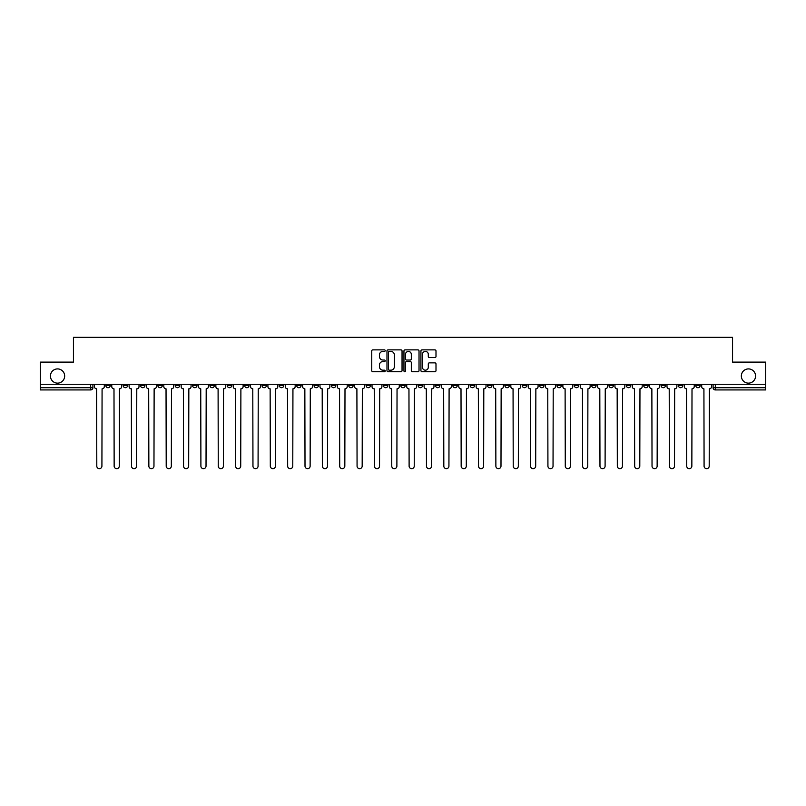 <?xml version="1.0" encoding="UTF-8"?>
<svg xmlns="http://www.w3.org/2000/svg" width="806" height="806" viewBox="0 0 806 806"><rect width="100%" height="100%" fill="white"/><g stroke="black" fill="none" stroke-linecap="round" stroke-linejoin="round"><path stroke-width="1.21" d="M385.208 350.64A0.766 0.766 0 0 0 384.442 349.875L372.846 349.875A1.088 1.088 0 0 0 371.747 350.963L371.747 370.619A1.088 1.088 0 0 0 372.846 371.707L384.442 371.707A0.766 0.766 0 0 0 385.208 370.941A0.766 0.766 0 0 0 384.442 370.176L382.941 370.176A3.496 3.496 0 0 1 379.445 366.69L379.445 365.047A3.496 3.496 0 0 1 382.941 361.551L384.442 361.551A0.766 0.766 0 0 0 385.208 360.786A0.766 0.766 0 0 0 384.442 360.03L382.941 360.03A3.496 3.496 0 0 1 379.445 356.534L379.445 354.892A3.496 3.496 0 0 1 382.941 351.406L384.442 351.406A0.766 0.766 0 0 0 385.208 350.64M741.339 376.029A7.123 7.123 0 0 0 748.462 383.142A7.123 7.123 0 0 0 755.575 376.029A7.123 7.123 0 0 0 748.462 368.906A7.123 7.123 0 0 0 741.339 376.029M50.425 376.029A7.123 7.123 0 0 0 57.538 383.142A7.123 7.123 0 0 0 64.661 376.029A7.123 7.123 0 0 0 57.538 368.906A7.123 7.123 0 0 0 50.425 376.029M678.39 384.26L678.39 385.48L682.843 385.48A2.227 2.227 0 0 1 680.617 387.706A2.227 2.227 0 0 1 678.39 385.48L678.39 384.26M574.285 384.26L574.285 385.48L578.738 385.48A2.227 2.227 0 0 1 576.512 387.706A2.227 2.227 0 0 1 574.285 385.48L574.285 384.26M556.936 384.26L556.936 385.48L561.379 385.48A2.227 2.227 0 0 1 559.163 387.706A2.227 2.227 0 0 1 556.936 385.48L556.936 384.26M452.831 384.26L452.831 385.48L457.274 385.48A2.227 2.227 0 0 1 455.058 387.706A2.227 2.227 0 0 1 452.831 385.48L452.831 384.26M435.482 384.26L435.482 385.48L439.925 385.48A2.227 2.227 0 0 1 437.698 387.706A2.227 2.227 0 0 1 435.482 385.48L435.482 384.26M418.123 384.26L418.123 385.48L422.576 385.48A2.227 2.227 0 0 1 420.349 387.706A2.227 2.227 0 0 1 418.123 385.48L418.123 384.26M383.424 384.26L383.424 385.48L387.877 385.48A2.227 2.227 0 0 1 385.651 387.706A2.227 2.227 0 0 1 383.424 385.48L383.424 384.26M348.726 385.48L348.726 384.26L348.726 385.48A2.227 2.227 0 0 0 350.942 387.706A2.227 2.227 0 0 1 348.726 385.48L353.169 385.48A2.227 2.227 0 0 1 350.942 387.706A2.227 2.227 0 0 0 353.169 385.48L353.169 384.26L353.169 385.48M331.377 385.48L331.377 384.26L331.377 385.48A2.227 2.227 0 0 0 333.593 387.706A2.227 2.227 0 0 1 331.377 385.48L335.82 385.48A2.227 2.227 0 0 1 333.593 387.706M314.018 385.48L314.018 384.26L314.018 385.48A2.227 2.227 0 0 0 316.244 387.706A2.227 2.227 0 0 1 314.018 385.48L318.471 385.48A2.227 2.227 0 0 1 316.244 387.706A2.227 2.227 0 0 0 318.471 385.48L318.471 384.26L318.471 385.48M296.668 384.26L296.668 385.48L301.122 385.48A2.227 2.227 0 0 1 298.895 387.706A2.227 2.227 0 0 1 296.668 385.48L296.668 384.26M279.319 384.26L279.319 385.48L283.772 385.48A2.227 2.227 0 0 1 281.546 387.706A2.227 2.227 0 0 1 279.319 385.48L279.319 384.26M261.97 384.26L261.97 385.48L266.413 385.48A2.227 2.227 0 0 1 264.197 387.706A2.227 2.227 0 0 1 261.97 385.48L261.97 384.26M244.621 385.48L244.621 384.26L244.621 385.48A2.227 2.227 0 0 0 246.838 387.706A2.227 2.227 0 0 1 244.621 385.48L249.064 385.48A2.227 2.227 0 0 1 246.838 387.706M209.913 385.48L209.913 384.26L209.913 385.48A2.227 2.227 0 0 0 212.139 387.706A2.227 2.227 0 0 1 209.913 385.48L214.366 385.48A2.227 2.227 0 0 1 212.139 387.706A2.227 2.227 0 0 0 214.366 385.48L214.366 384.26L214.366 385.48M192.563 385.48L192.563 384.26L192.563 385.48A2.227 2.227 0 0 0 194.79 387.706A2.227 2.227 0 0 1 192.563 385.48L197.017 385.48A2.227 2.227 0 0 1 194.79 387.706A2.227 2.227 0 0 0 197.017 385.48L197.017 384.26L197.017 385.48M175.214 385.48L175.214 384.26L175.214 385.48A2.227 2.227 0 0 0 177.441 387.706A2.227 2.227 0 0 1 175.214 385.48L179.667 385.48A2.227 2.227 0 0 1 177.441 387.706A2.227 2.227 0 0 0 179.667 385.48L179.667 384.26L179.667 385.48M157.865 385.48L157.865 384.26L157.865 385.48A2.227 2.227 0 0 0 160.092 387.706A2.227 2.227 0 0 1 157.865 385.48L162.308 385.48A2.227 2.227 0 0 1 160.092 387.706M140.516 385.48L140.516 384.26L140.516 385.48A2.227 2.227 0 0 0 142.733 387.706A2.227 2.227 0 0 1 140.516 385.48L144.959 385.48A2.227 2.227 0 0 1 142.733 387.706A2.227 2.227 0 0 0 144.959 385.48L144.959 384.26L144.959 385.48M123.157 385.48L123.157 384.26L123.157 385.48A2.227 2.227 0 0 0 125.383 387.706A2.227 2.227 0 0 1 123.157 385.48L127.61 385.48A2.227 2.227 0 0 1 125.383 387.706A2.227 2.227 0 0 0 127.61 385.48L127.61 384.26L127.61 385.48M434.908 357.572A1.088 1.088 0 0 0 435.996 356.474L435.996 350.963A1.088 1.088 0 0 0 434.908 349.875L422.022 349.875A1.088 1.088 0 0 0 420.934 350.963L420.934 370.619A1.088 1.088 0 0 0 422.022 371.707L434.908 371.707A1.088 1.088 0 0 0 435.996 370.619L435.996 363.959A1.088 1.088 0 0 0 434.908 362.861L429.397 362.861A1.088 1.088 0 0 0 428.298 363.959L428.298 367.264A2.922 2.922 0 0 1 425.377 370.176A2.922 2.922 0 0 1 422.465 367.264L422.465 354.318A2.922 2.922 0 0 1 425.377 351.406A2.922 2.922 0 0 1 428.298 354.318L428.298 356.474A1.088 1.088 0 0 0 429.397 357.572L434.908 357.572M40.3 384.26L40.3 362.126L73.447 362.126L73.447 337.321L732.553 337.321L732.553 362.126L765.7 362.126L765.7 384.26L40.3 384.26L40.3 387.706L92.912 387.706L92.912 384.26L92.912 387.706A2.227 2.227 0 0 1 90.685 389.933L40.3 389.933L40.3 387.706M402.043 350.963A1.088 1.088 0 0 0 400.955 349.875L388.069 349.875A1.088 1.088 0 0 0 386.981 350.963L386.981 370.619A1.088 1.088 0 0 0 388.069 371.707L400.955 371.707A1.088 1.088 0 0 0 402.043 370.619L402.043 350.963M405.045 349.875L417.931 349.875A1.088 1.088 0 0 1 419.019 350.963L419.019 370.619A1.088 1.088 0 0 1 417.931 371.707L412.42 371.707A1.088 1.088 0 0 1 411.322 370.619L411.322 362.65A1.088 1.088 0 0 0 410.234 361.551L406.577 361.551A1.088 1.088 0 0 0 405.489 362.65L405.489 370.941A0.766 0.766 0 0 1 404.723 371.707A0.766 0.766 0 0 1 403.957 370.941L403.957 350.963A1.088 1.088 0 0 1 405.045 349.875M713.088 384.26L713.088 387.706L765.7 387.706L765.7 389.933L715.315 389.933A2.227 2.227 0 0 1 713.088 387.706A2.227 2.227 0 0 0 715.315 389.933L715.315 384.26M765.7 384.26L765.7 387.706M700.192 384.26L700.192 385.48A2.227 2.227 0 0 1 697.966 387.706A2.227 2.227 0 0 1 695.739 385.48L700.192 385.48M695.739 384.26L695.739 385.48M682.843 384.26L682.843 385.48A2.227 2.227 0 0 1 680.617 387.706M665.484 384.26L665.484 385.48A2.227 2.227 0 0 1 663.267 387.706A2.227 2.227 0 0 1 661.041 385.48L665.484 385.48M661.041 384.26L661.041 385.48M648.135 384.26L648.135 385.48A2.227 2.227 0 0 1 645.908 387.706A2.227 2.227 0 0 1 643.692 385.48L648.135 385.48M643.692 384.26L643.692 385.48M630.786 384.26L630.786 385.48A2.227 2.227 0 0 1 628.559 387.706A2.227 2.227 0 0 1 626.333 385.48A2.227 2.227 0 0 0 628.559 387.706M626.333 384.26L626.333 385.48L630.786 385.48M613.437 384.26L613.437 385.48A2.227 2.227 0 0 1 611.21 387.706A2.227 2.227 0 0 1 608.983 385.48L613.437 385.48M608.983 384.26L608.983 385.48M596.087 384.26L596.087 385.48A2.227 2.227 0 0 1 593.861 387.706A2.227 2.227 0 0 1 591.634 385.48L596.087 385.48M591.634 384.26L591.634 385.48M578.738 384.26L578.738 385.48M561.379 384.26L561.379 385.48L561.379 384.26M544.03 384.26L544.03 385.48A2.227 2.227 0 0 1 541.803 387.706A2.227 2.227 0 0 1 539.587 385.48L544.03 385.48M539.587 384.26L539.587 385.48M526.681 384.26L526.681 385.48A2.227 2.227 0 0 1 524.454 387.706A2.227 2.227 0 0 1 522.228 385.48L526.681 385.48M522.228 384.26L522.228 385.48M509.332 384.26L509.332 385.48A2.227 2.227 0 0 1 507.105 387.706A2.227 2.227 0 0 1 504.878 385.48L509.332 385.48M504.878 384.26L504.878 385.48M491.982 384.26L491.982 385.48A2.227 2.227 0 0 1 489.756 387.706A2.227 2.227 0 0 1 487.529 385.48L491.982 385.48M487.529 384.26L487.529 385.48M474.623 384.26L474.623 385.48A2.227 2.227 0 0 1 472.407 387.706A2.227 2.227 0 0 1 470.18 385.48L474.623 385.48M470.18 384.26L470.18 385.48M457.274 384.26L457.274 385.48A2.227 2.227 0 0 1 455.058 387.706M439.925 384.26L439.925 385.48M422.576 385.48L422.576 384.26L422.576 385.48A2.227 2.227 0 0 1 420.349 387.706M405.227 384.26L405.227 385.48A2.227 2.227 0 0 1 403 387.706A2.227 2.227 0 0 1 400.773 385.48A2.227 2.227 0 0 0 403 387.706A2.227 2.227 0 0 0 405.227 385.48L400.773 385.48L400.773 384.26M387.877 385.48L387.877 384.26L387.877 385.48A2.227 2.227 0 0 1 385.651 387.706M370.518 384.26L370.518 385.48A2.227 2.227 0 0 1 368.302 387.706A2.227 2.227 0 0 1 366.075 385.48A2.227 2.227 0 0 0 368.302 387.706M366.075 384.26L366.075 385.48L370.518 385.48M335.82 384.26L335.82 385.48L335.82 384.26M301.122 385.48L301.122 384.26L301.122 385.48A2.227 2.227 0 0 1 298.895 387.706M283.772 385.48L283.772 384.26L283.772 385.48A2.227 2.227 0 0 1 281.546 387.706M266.413 385.48L266.413 384.26L266.413 385.48A2.227 2.227 0 0 1 264.197 387.706M249.064 384.26L249.064 385.48L249.064 384.26M231.715 385.48L231.715 384.26L231.715 385.48A2.227 2.227 0 0 1 229.488 387.706A2.227 2.227 0 0 1 227.262 385.48L231.715 385.48A2.227 2.227 0 0 1 229.488 387.706M227.262 384.26L227.262 385.48M162.308 384.26L162.308 385.48L162.308 384.26M110.261 384.26L110.261 385.48A2.227 2.227 0 0 1 108.034 387.706A2.227 2.227 0 0 1 105.808 385.48A2.227 2.227 0 0 0 108.034 387.706A2.227 2.227 0 0 0 110.261 385.48L110.261 384.26M105.808 384.26L105.808 385.48L110.261 385.48M90.685 384.26L90.685 389.933A2.227 2.227 0 0 0 92.912 387.706M389.268 351.406A0.766 0.766 0 0 0 388.512 352.162L388.512 369.42A0.766 0.766 0 0 0 389.268 370.176L390.85 370.176A3.496 3.496 0 0 0 394.346 366.69L394.346 354.892A3.496 3.496 0 0 0 390.85 351.406L389.268 351.406M411.322 354.378A2.922 2.922 0 0 0 408.4 351.456A2.922 2.922 0 0 0 405.489 354.378L405.489 358.932A1.088 1.088 0 0 0 406.577 360.03L410.234 360.03A1.088 1.088 0 0 0 411.322 358.932L411.322 354.378M94.413 384.26L94.413 386.598A2.227 2.227 0 0 0 96.639 388.814L96.801 466.12A2.559 2.559 0 0 0 99.36 468.679A2.559 2.559 0 0 0 101.919 466.12L102.08 388.814A2.227 2.227 0 0 0 104.306 386.598L104.306 384.26M111.762 384.26L111.762 386.598A2.227 2.227 0 0 0 113.989 388.814L114.15 466.12A2.559 2.559 0 0 0 116.709 468.679A2.559 2.559 0 0 0 119.268 466.12L119.439 388.814A2.227 2.227 0 0 0 121.656 386.598L121.656 384.26M129.111 384.26L129.111 386.598A2.227 2.227 0 0 0 131.338 388.814L131.499 466.12A2.559 2.559 0 0 0 134.058 468.679A2.559 2.559 0 0 0 136.617 466.12L136.788 388.814A2.227 2.227 0 0 0 139.015 386.598L139.015 384.26M146.46 384.26L146.46 386.598A2.227 2.227 0 0 0 148.687 388.814L148.858 466.12A2.559 2.559 0 0 0 151.417 468.679A2.559 2.559 0 0 0 153.966 466.12L154.137 388.814A2.227 2.227 0 0 0 156.364 386.598L156.364 384.26M163.809 384.26L163.809 386.598A2.227 2.227 0 0 0 166.036 388.814L166.207 466.12A2.559 2.559 0 0 0 168.766 468.679A2.559 2.559 0 0 0 171.325 466.12L171.487 388.814A2.227 2.227 0 0 0 173.713 386.598L173.713 384.26M181.169 384.26L181.169 386.598A2.227 2.227 0 0 0 183.385 388.814L183.556 466.12A2.559 2.559 0 0 0 186.115 468.679A2.559 2.559 0 0 0 188.675 466.12L188.836 388.814A2.227 2.227 0 0 0 191.062 386.598L191.062 384.26M198.518 384.26L198.518 386.598A2.227 2.227 0 0 0 200.744 388.814L200.906 466.12A2.559 2.559 0 0 0 203.465 468.679A2.559 2.559 0 0 0 206.024 466.12L206.195 388.814A2.227 2.227 0 0 0 208.411 386.598L208.411 384.26M215.867 384.26L215.867 386.598A2.227 2.227 0 0 0 218.094 388.814L218.255 466.12A2.559 2.559 0 0 0 220.814 468.679A2.559 2.559 0 0 0 223.373 466.12L223.544 388.814A2.227 2.227 0 0 0 225.761 386.598L225.761 384.26M233.216 384.26L233.216 386.598A2.227 2.227 0 0 0 235.443 388.814L235.604 466.12A2.559 2.559 0 0 0 238.163 468.679A2.559 2.559 0 0 0 240.722 466.12L240.893 388.814A2.227 2.227 0 0 0 243.12 386.598L243.12 384.26M250.565 384.26L250.565 386.598A2.227 2.227 0 0 0 252.792 388.814L252.963 466.12A2.559 2.559 0 0 0 255.522 468.679A2.559 2.559 0 0 0 258.071 466.12L258.242 388.814A2.227 2.227 0 0 0 260.469 386.598L260.469 384.26M267.914 384.26L267.914 386.598A2.227 2.227 0 0 0 270.141 388.814L270.312 466.12A2.559 2.559 0 0 0 272.871 468.679A2.559 2.559 0 0 0 275.43 466.12L275.592 388.814A2.227 2.227 0 0 0 277.818 386.598L277.818 384.26M285.274 384.26L285.274 386.598A2.227 2.227 0 0 0 287.49 388.814L287.661 466.12A2.559 2.559 0 0 0 290.22 468.679A2.559 2.559 0 0 0 292.78 466.12L292.941 388.814A2.227 2.227 0 0 0 295.167 386.598L295.167 384.26M302.623 384.26L302.623 386.598A2.227 2.227 0 0 0 304.849 388.814L305.011 466.12A2.559 2.559 0 0 0 307.57 468.679A2.559 2.559 0 0 0 310.129 466.12L310.3 388.814A2.227 2.227 0 0 0 312.516 386.598L312.516 384.26M319.972 384.26L319.972 386.598A2.227 2.227 0 0 0 322.199 388.814L322.36 466.12A2.559 2.559 0 0 0 324.919 468.679A2.559 2.559 0 0 0 327.478 466.12L327.649 388.814A2.227 2.227 0 0 0 329.866 386.598L329.866 384.26M337.321 384.26L337.321 386.598A2.227 2.227 0 0 0 339.548 388.814L339.709 466.12A2.559 2.559 0 0 0 342.268 468.679A2.559 2.559 0 0 0 344.827 466.12L344.998 388.814A2.227 2.227 0 0 0 347.225 386.598L347.225 384.26M354.67 384.26L354.67 386.598A2.227 2.227 0 0 0 356.897 388.814L357.068 466.12A2.559 2.559 0 0 0 359.627 468.679A2.559 2.559 0 0 0 362.176 466.12L362.347 388.814A2.227 2.227 0 0 0 364.574 386.598L364.574 384.26M372.019 384.26L372.019 386.598A2.227 2.227 0 0 0 374.246 388.814L374.417 466.12A2.559 2.559 0 0 0 376.976 468.679A2.559 2.559 0 0 0 379.535 466.12L379.697 388.814A2.227 2.227 0 0 0 381.923 386.598L381.923 384.26M389.379 384.26L389.379 386.598A2.227 2.227 0 0 0 391.595 388.814L391.766 466.12A2.559 2.559 0 0 0 394.325 468.679A2.559 2.559 0 0 0 396.884 466.12L397.046 388.814A2.227 2.227 0 0 0 399.272 386.598L399.272 384.26M406.728 384.26L406.728 386.598A2.227 2.227 0 0 0 408.954 388.814L409.116 466.12A2.559 2.559 0 0 0 411.675 468.679A2.559 2.559 0 0 0 414.234 466.12L414.405 388.814A2.227 2.227 0 0 0 416.621 386.598L416.621 384.26M424.077 384.26L424.077 386.598A2.227 2.227 0 0 0 426.303 388.814L426.465 466.12A2.559 2.559 0 0 0 429.024 468.679A2.559 2.559 0 0 0 431.583 466.12L431.754 388.814A2.227 2.227 0 0 0 433.981 386.598L433.981 384.26M441.426 384.26L441.426 386.598A2.227 2.227 0 0 0 443.653 388.814L443.824 466.12A2.559 2.559 0 0 0 446.373 468.679A2.559 2.559 0 0 0 448.932 466.12L449.103 388.814A2.227 2.227 0 0 0 451.33 386.598L451.33 384.26M458.775 384.26L458.775 386.598A2.227 2.227 0 0 0 461.002 388.814L461.173 466.12A2.559 2.559 0 0 0 463.732 468.679A2.559 2.559 0 0 0 466.291 466.12L466.452 388.814A2.227 2.227 0 0 0 468.679 386.598L468.679 384.26M476.134 384.26L476.134 386.598A2.227 2.227 0 0 0 478.351 388.814L478.522 466.12A2.559 2.559 0 0 0 481.081 468.679A2.559 2.559 0 0 0 483.64 466.12L483.802 388.814A2.227 2.227 0 0 0 486.028 386.598L486.028 384.26M493.484 384.26L493.484 386.598A2.227 2.227 0 0 0 495.7 388.814L495.871 466.12A2.559 2.559 0 0 0 498.43 468.679A2.559 2.559 0 0 0 500.989 466.12L501.151 388.814A2.227 2.227 0 0 0 503.377 386.598L503.377 384.26M510.833 384.26L510.833 386.598A2.227 2.227 0 0 0 513.059 388.814L513.221 466.12A2.559 2.559 0 0 0 515.78 468.679A2.559 2.559 0 0 0 518.339 466.12L518.51 388.814A2.227 2.227 0 0 0 520.726 386.598L520.726 384.26M528.182 384.26L528.182 386.598A2.227 2.227 0 0 0 530.408 388.814L530.57 466.12A2.559 2.559 0 0 0 533.129 468.679A2.559 2.559 0 0 0 535.688 466.12L535.859 388.814A2.227 2.227 0 0 0 538.086 386.598L538.086 384.26M545.531 384.26L545.531 386.598A2.227 2.227 0 0 0 547.758 388.814L547.929 466.12A2.559 2.559 0 0 0 550.478 468.679A2.559 2.559 0 0 0 553.037 466.12L553.208 388.814A2.227 2.227 0 0 0 555.435 386.598L555.435 384.26M562.88 384.26L562.88 386.598A2.227 2.227 0 0 0 565.107 388.814L565.278 466.12A2.559 2.559 0 0 0 567.837 468.679A2.559 2.559 0 0 0 570.396 466.12L570.557 388.814A2.227 2.227 0 0 0 572.784 386.598L572.784 384.26M580.239 384.26L580.239 386.598A2.227 2.227 0 0 0 582.456 388.814L582.627 466.12A2.559 2.559 0 0 0 585.186 468.679A2.559 2.559 0 0 0 587.745 466.12L587.906 388.814A2.227 2.227 0 0 0 590.133 386.598L590.133 384.26M597.589 384.26L597.589 386.598A2.227 2.227 0 0 0 599.805 388.814L599.976 466.12A2.559 2.559 0 0 0 602.535 468.679A2.559 2.559 0 0 0 605.094 466.12L605.256 388.814A2.227 2.227 0 0 0 607.482 386.598L607.482 384.26M614.938 384.26L614.938 386.598A2.227 2.227 0 0 0 617.164 388.814L617.325 466.12A2.559 2.559 0 0 0 619.885 468.679A2.559 2.559 0 0 0 622.444 466.12L622.615 388.814A2.227 2.227 0 0 0 624.831 386.598L624.831 384.26M632.287 384.26L632.287 386.598A2.227 2.227 0 0 0 634.513 388.814L634.675 466.12A2.559 2.559 0 0 0 637.234 468.679A2.559 2.559 0 0 0 639.793 466.12L639.964 388.814A2.227 2.227 0 0 0 642.191 386.598L642.191 384.26M649.636 384.26L649.636 386.598A2.227 2.227 0 0 0 651.863 388.814L652.034 466.12A2.559 2.559 0 0 0 654.583 468.679A2.559 2.559 0 0 0 657.142 466.12L657.313 388.814A2.227 2.227 0 0 0 659.54 386.598L659.54 384.26M666.985 384.26L666.985 386.598A2.227 2.227 0 0 0 669.212 388.814L669.383 466.12A2.559 2.559 0 0 0 671.942 468.679A2.559 2.559 0 0 0 674.501 466.12L674.662 388.814A2.227 2.227 0 0 0 676.889 386.598L676.889 384.26M684.344 384.26L684.344 386.598A2.227 2.227 0 0 0 686.561 388.814L686.732 466.12A2.559 2.559 0 0 0 689.291 468.679A2.559 2.559 0 0 0 691.85 466.12L692.011 388.814A2.227 2.227 0 0 0 694.238 386.598L694.238 384.26M701.694 384.26L701.694 386.598A2.227 2.227 0 0 0 703.92 388.814L704.081 466.12A2.559 2.559 0 0 0 706.64 468.679A2.559 2.559 0 0 0 709.199 466.12L709.361 388.814A2.227 2.227 0 0 0 711.587 386.598L711.587 384.26"/></g></svg>
